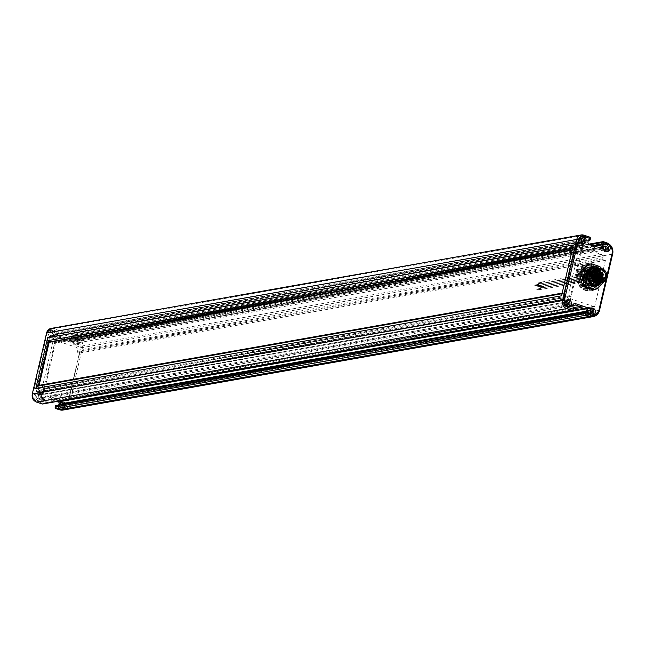 <?xml version="1.0" encoding="UTF-8"?>
<svg xmlns="http://www.w3.org/2000/svg" width="645" height="645" viewBox="0 0 645 645"><rect width="100%" height="100%" fill="white"/><g stroke="black" fill="none" stroke-linecap="round" stroke-linejoin="round"><path stroke-width="0.48" stroke-dasharray="3.23 2.42" d="M604.083 246.777A1.621 1.435 80 0 0 603.196 247.212L602.881 246.85A2.112 1.87 80 0 0 605.236 250.212M606.905 251.469A3.604 3.193 80 0 1 606.187 251.703A3.604 3.193 80 0 1 602.849 249.938A1.298 1.145 -100 0 0 602.164 249.349L600.027 248.631L598.697 248.873L600.334 249.422L602.833 248.76A1.621 1.435 80 0 0 604.647 249.954M604.55 246.326A2.112 1.87 80 0 0 602.881 246.85L600.261 244.729M602.849 249.938L604.325 249.68A2.112 1.87 -100 0 1 604.034 249.317M598.697 248.873A1.943 1.725 80 0 0 600.608 248.075M59.018 336.875L60.695 337.44A1.943 1.725 -100 0 1 59.453 335.021L59.018 336.875L584.733 244.197L586.41 244.761A1.943 1.725 80 0 1 585.168 242.343L584.733 244.197M58.042 333.368L58.397 331.844L60.106 332.111L59.759 333.594L58.042 333.368A1.298 1.145 80 0 0 56.921 334.287L56.639 335.521A1.943 1.725 80 0 0 57.881 337.94L72.296 342.761A1.298 1.145 -100 0 1 72.982 343.358A3.604 3.193 80 0 0 76.32 345.115A3.604 3.193 80 0 0 78.835 341.012A3.604 3.193 80 0 0 75.07 338.02A3.604 3.193 80 0 0 74.151 338.351A1.298 1.145 -100 0 1 73.304 338.432L72.014 338.004L72.353 336.513A1.298 0.54 108.5 0 1 73.232 335.174L603.623 241.786M77.795 344.849A3.604 3.193 -100 0 0 80.319 340.753A3.604 3.193 -100 0 0 76.545 337.762A3.604 3.193 -100 0 0 75.626 338.093A1.298 1.145 80 0 1 74.78 338.173L73.207 337.649A1.298 1.145 80 0 1 74.038 339.254L73.748 340.495A1.943 1.725 80 0 1 71.643 341.786L73.772 342.503A1.298 1.145 80 0 1 74.465 343.092A3.604 3.193 -100 0 0 77.795 344.849L76.32 345.115M72.982 341.552L74.618 342.1L76.699 341.552A2.112 1.87 -100 0 1 77.166 339.536L74.546 337.408A1.298 1.145 -100 0 1 75.376 339.02L75.086 340.262A1.943 1.725 -100 0 1 72.982 341.552L71.643 341.786M600.334 249.422L74.618 342.1M63.484 338.375L589.199 245.697L595.899 247.938L70.192 340.616L63.484 338.375L63.202 339.609L69.902 341.85L70.192 340.616M60.025 332.554L59.743 333.788A1.298 1.145 -100 0 1 61.146 332.925L60.025 332.554L585.741 239.867L585.45 241.109A1.298 1.145 80 0 1 586.853 240.246L585.741 239.867M59.759 333.594L588.329 240.416M590.264 238.65A1.298 1.145 80 0 0 589.433 237.037L59.276 330.506A1.298 1.145 -100 0 1 60.106 332.111L590.264 238.65L589.917 240.133M56.712 401.529L44.07 397.296A1.943 1.725 80 0 0 41.957 398.586L41.675 399.827A1.298 1.145 80 0 0 42.231 401.303L43.933 401.609L574.09 308.149L573.744 309.632L43.586 403.093A1.298 1.145 -100 0 1 42.691 403.996M44.199 400.561L45.319 400.94A1.298 1.145 -100 0 1 44.489 399.328L44.199 400.561L569.914 307.883L571.027 308.254A1.298 1.145 80 0 1 570.204 306.649L569.914 307.883M45.206 396.24L44.779 398.094A1.943 1.725 -100 0 1 46.883 396.796L45.206 396.24L570.922 303.553L570.486 305.408A1.943 1.725 80 0 1 572.599 304.118L570.922 303.553M593.11 245.56L71.337 337.601L71.829 336.037A1.298 1.145 -100 0 1 72.724 335.134A1.298 1.298 0 0 0 71.684 336.118L75.763 337.658A7.78 6.893 -100 0 1 80.738 347.316L67.669 403.464A7.78 6.893 -100 0 1 59.243 408.64L55.841 407.495L56.18 406.011L57.478 406.447A1.298 1.145 -100 0 1 58.163 407.043L59.646 406.777A3.604 3.193 -100 0 0 62.976 408.535A3.604 3.193 -100 0 0 65.5 404.439A3.604 3.193 -100 0 0 61.727 401.448A3.604 3.193 -100 0 0 60.807 401.779A1.298 1.145 80 0 1 59.961 401.859L57.832 401.142L59.171 400.908M585.781 308.907L586.523 308.778L584.878 308.229M573.179 305.44L49.673 397.731L56.373 399.973L56.663 398.739L49.963 396.498L49.673 397.731M574.09 308.705L56.373 399.973M60.058 404.762A1.298 1.145 -100 0 1 58.719 405.423L59.8 405.786L61.88 405.237A2.112 1.87 -100 0 1 61.815 404.447M56.18 406.011L55.607 405.753M58.727 404.995A1.298 1.145 80 0 1 57.381 405.657L58.953 406.189A1.298 1.145 80 0 1 59.646 406.777M592.086 315.155A3.604 3.193 80 0 1 591.368 315.389A3.604 3.193 80 0 1 588.03 313.631A1.298 1.145 -100 0 0 587.337 313.035L584.434 312.744L585.515 313.107L59.8 405.786M71.337 337.601L72.014 338.004M601.342 245.092L600.858 245.181M595.029 246.205L75.626 337.77M77.642 339.286A2.112 1.87 80 0 0 76.707 343.325A2.112 1.87 -100 0 0 77.642 339.286M63.573 403.447A3.604 3.193 80 0 0 60.251 401.706A3.604 3.193 80 0 0 59.332 402.037A1.298 1.145 -100 0 1 58.929 402.166M58.163 407.043A3.604 3.193 80 0 0 61.501 408.801A3.604 3.193 80 0 0 63.863 404.093M52.414 330.401A3.604 3.193 -100 0 1 54.817 334.086A3.604 3.193 -100 0 1 52.237 337.383A3.604 3.193 -100 0 1 50.81 337.279A3.604 3.193 -100 0 1 48.407 333.586A3.604 3.193 -100 0 1 50.987 330.288A3.604 3.193 -100 0 1 52.414 330.401M37.733 393.466A3.604 3.193 -100 0 1 40.135 397.151A3.604 3.193 -100 0 1 37.563 400.456A3.604 3.193 -100 0 1 36.136 400.343A3.604 3.193 -100 0 1 33.734 396.659A3.604 3.193 -100 0 1 36.305 393.361A3.604 3.193 -100 0 1 37.733 393.466M42.231 401.303L41.877 402.827L43.586 403.093L43.933 401.609M51.068 328.418A6.482 5.74 -100 0 1 53.632 328.611L59.276 330.506A1.298 0.54 108.5 0 0 58.397 331.844L52.753 329.958A5.184 4.596 -100 0 0 47.133 333.409L32.919 394.498A5.184 4.596 -100 0 0 36.241 400.94L41.877 402.827A1.298 0.54 -71.5 0 0 41.957 403.883M63.549 403.423A2.112 1.87 -100 0 0 62.823 402.972A2.112 1.87 80 0 0 61.88 407.011A2.112 1.87 -100 0 0 64.008 404.06M62.347 403.222A2.112 1.87 -100 0 1 65.572 404.899A2.112 1.87 -100 0 1 61.88 405.237L585.515 313.107M62.662 403.577A1.621 1.435 -100 0 1 64.258 403.294M64.887 403.907A1.621 1.435 -100 0 1 63.968 406.35A1.621 1.435 -100 0 1 62.299 405.125M586.523 308.778L588.377 310.898A1.621 1.435 -100 0 1 589.264 310.463M585.966 311.325L588.377 310.898M589.732 310.011A2.112 1.87 80 0 0 588.933 314.091A2.112 1.87 80 0 0 590.417 313.897M584.434 312.744A1.298 1.145 80 0 0 585.773 312.075M589.82 313.639A1.621 1.435 -100 0 1 588.014 312.446M586.918 312.172A1.298 1.145 -100 0 1 585.765 312.511M590.868 308.262A3.604 3.193 80 0 0 590.111 308.294A3.604 3.193 80 0 0 589.191 308.624L590.667 308.366M582.653 279.801A10.207 9.046 80 0 0 593.021 286.985A10.207 9.046 80 0 0 597.367 284.727A2.072 1.838 80 0 0 597.915 283.744L599.89 275.246A2.072 1.838 80 0 0 599.85 274.061A10.207 9.046 80 0 0 589.482 266.877A10.207 9.046 80 0 0 585.136 269.134A2.072 1.838 80 0 0 584.588 270.118L582.612 278.624A2.072 1.838 80 0 0 582.653 279.801L580.96 280.099A10.207 9.046 80 0 0 591.328 287.283A10.207 9.046 80 0 0 595.674 285.025A2.072 1.838 80 0 0 595.867 284.808A10.191 9.03 80 0 0 598.334 280.172A10.191 9.03 80 0 0 598.229 274.665A2.072 1.838 80 0 0 598.157 274.359A10.207 9.046 80 0 0 587.788 267.175A10.207 9.046 80 0 0 583.443 269.433A2.072 1.838 80 0 0 583.249 269.658A10.191 9.03 80 0 0 580.782 274.294A10.191 9.03 80 0 0 580.887 279.793A2.072 1.838 80 0 0 580.96 280.099M605.687 244.576A3.604 3.193 80 0 0 604.937 244.608A3.604 3.193 80 0 0 604.01 244.939L605.494 244.681M601.503 248.373A1.943 1.725 -100 0 1 600.027 248.631M566.931 299.917A3.604 3.193 -100 0 0 566.173 299.949A3.604 3.193 -100 0 0 563.593 303.247A3.604 3.193 -100 0 0 565.996 306.931A3.604 3.193 80 0 0 567.423 307.036A3.604 3.193 80 0 0 568.148 306.81M565.576 305.037A2.112 1.87 -100 0 1 565.125 302.457M565.786 301.667A2.112 1.87 80 0 0 564.996 305.746A2.112 1.87 80 0 0 566.471 305.553M565.883 305.295A1.621 1.435 -100 0 1 565.076 302.158L564.657 300.457L38.95 393.144L39.248 394.353A2.112 1.87 -100 0 1 41.07 394.966L565.076 302.868M38.95 393.144L38.571 392.684A0.645 0.572 80 0 0 38.531 392.668L564.246 299.99A0.645 0.572 -100 0 1 564.262 299.998L563.948 299.893A0.645 0.572 80 0 1 563.609 299.594A0.645 0.572 -100 0 1 563.537 299.087L564.972 292.903L563.996 292.975L562.956 297.426A2.072 1.838 80 0 0 564.246 299.99A0.645 0.572 -100 0 1 564.286 300.006L567.407 301.046A2.072 1.838 80 0 0 568.116 301.126L567.939 301.892L566.778 302.287M565.109 299.852A2.072 1.838 -100 0 1 563.786 297.281L576.098 244.35A2.072 1.838 -100 0 1 578.347 242.972L581.476 244.02A2.072 1.838 -100 0 1 582.806 246.592L570.486 299.522A2.072 1.838 -100 0 1 568.237 300.901L565.109 299.852L564.286 299.998L564.657 300.457M594.037 306.633A0.645 0.572 80 0 0 594.746 306.198L605.421 260.322L603.188 259.572L77.473 352.251L79.706 353L69.031 398.876A0.645 0.572 80 0 1 68.33 399.311L594.037 306.633L570.583 298.78L571.164 296.305L44.779 388.766L43.949 392.345A2.072 1.838 -100 0 1 42.401 393.813L42.223 394.571L567.939 301.892M37.741 392.829L40.869 393.877A2.072 1.838 80 0 0 43.118 392.491L55.43 339.568A2.072 1.838 80 0 0 54.107 336.988L50.979 335.94A2.072 1.838 80 0 0 48.73 337.327L36.418 390.249A2.072 1.838 80 0 0 37.741 392.829L41.699 393.732A2.072 1.838 -100 0 0 42.401 393.813L43.666 388.387L569.374 295.708L568.116 301.126A2.072 1.838 80 0 0 569.656 299.667L570.486 299.522M42.223 394.571L41.07 394.966A2.112 1.87 -100 0 1 39.281 398.425A2.112 1.87 -100 0 1 39.248 394.353L39.361 394.837L565.076 302.158M567.326 301.683L566.286 301.868M565.391 302.029L41.619 394.369M40.756 395.304A1.621 1.435 -100 0 1 40.03 398.005A1.621 1.435 -100 0 1 39.361 394.837M38.885 394.627A2.112 1.87 -100 0 1 37.942 398.666A2.112 1.87 80 0 1 38.885 394.627M37.789 393.095A3.604 3.193 80 0 1 39.216 393.208A3.604 3.193 -100 0 1 41.619 396.893A3.604 3.193 -100 0 1 39.039 400.19A3.604 3.193 -100 0 1 37.612 400.085A3.604 3.193 80 0 1 35.209 396.393A3.604 3.193 80 0 1 37.789 393.095L36.305 393.361M49.157 342.245L50.294 337.391L53.64 338.512L41.844 389.209L38.49 388.088A2.596 1.08 -71.5 0 0 38.369 389.403L37.821 391.765A0.645 0.572 80 0 0 38.232 392.571L38.531 392.668A2.072 1.838 -100 0 1 37.241 390.104L36.418 390.249M53.64 338.512A2.596 1.08 108.5 0 1 55.397 335.827L579.129 243.496A2.596 1.08 108.5 0 1 579.379 243.512A2.596 1.08 108.5 0 1 579.742 245.761L576.388 244.64L564.593 295.337A2.596 1.08 -71.5 0 1 564.085 296.724A2.596 1.08 108.5 0 1 562.827 298.022L39.103 390.354A2.596 1.08 -71.5 0 1 38.853 390.338A2.596 1.08 -71.5 0 1 38.369 389.403L39.256 385.581L564.972 292.903M579.742 245.761L567.939 296.458A2.596 1.08 108.5 0 1 566.181 299.143L42.449 391.475A2.596 1.08 108.5 0 1 42.199 391.459A2.596 1.08 108.5 0 1 41.844 389.209M38.49 388.088L39.135 385.315M49.334 342.302L50.794 336.005A2.596 1.08 -71.5 0 0 50.294 337.391M576.388 244.64A2.596 1.08 -71.5 0 0 576.509 243.318L575.042 249.615L572.155 250.131M564.415 292.717L562.158 293.112M38.7 385.396L39.256 385.581M561.529 295.805A3.886 3.443 -100 0 1 563.117 293.507L563.996 292.975L575.275 244.495L576.098 244.35M573.349 244.995A3.886 3.443 80 0 0 573.719 247.946L575.042 249.615M577.622 243.028L578.823 242.101A2.112 1.87 80 0 0 580.645 242.714L581.459 243.77L581.282 244.536A2.072 1.838 80 0 0 580.645 244.165L577.517 243.117A0.645 0.572 -100 0 1 577.485 243.109L576.977 243.044L577.485 243.109A2.072 1.838 80 0 0 575.275 244.495M576.517 243.326L576.977 243.044L576.509 243.318A0.645 0.572 -100 0 1 576.767 243.044A0.645 0.572 80 0 1 577.186 243.004M572.228 249.833L574.485 249.43M48.528 341.632L49.56 337.182A2.072 1.838 -100 0 1 51.052 335.722A0.645 0.572 80 0 0 50.81 336.005L53.551 335.207L55.397 335.827M50.81 336.005L51.769 335.787A0.645 0.572 80 0 0 51.793 335.795L53.414 334.449L579.129 241.762A1.621 1.435 -100 0 1 580 239.045M51.471 335.682A0.645 0.572 80 0 0 51.052 335.722A2.072 1.838 -100 0 1 51.769 335.787L52.745 335.561L51.81 335.795A0.645 0.572 80 0 0 51.81 335.795L50.979 335.94M579.129 243.496L577.283 242.875L53.551 335.207M580.468 238.602A2.112 1.87 80 0 0 578.823 242.101L579.129 241.762M53.414 334.449A1.621 1.435 -100 0 1 54.148 331.748A1.621 1.435 -100 0 1 54.809 334.916L54.93 335.392A2.112 1.87 -100 0 1 52.624 332.659A2.112 1.87 -100 0 1 56.309 333.409A2.112 1.87 -100 0 1 54.93 335.392L55.752 336.448L55.575 337.214A2.072 1.838 -100 0 1 56.26 339.423L55.43 339.568M55.752 336.448L581.459 243.77M580.024 249.954L581.137 250.325L581.975 246.737A2.072 1.838 80 0 0 581.282 244.536L580.024 249.954L54.309 342.632L55.575 337.214A2.072 1.838 -100 0 0 54.938 336.843L51.81 335.795M54.309 342.632L55.43 343.011L56.26 339.423M43.666 388.387L44.779 388.766L55.43 343.011L581.806 250.55A2.596 2.298 80 0 1 584.62 248.825L601.374 254.436A2.596 2.298 -100 0 1 603.027 257.653L602.769 258.766L77.061 351.444L77.319 350.332A2.596 2.298 -100 0 0 75.659 347.115L58.905 341.503A2.596 2.298 80 0 0 56.099 343.229M571.164 296.305L569.374 295.708M77.473 352.251A0.645 0.572 -100 0 1 77.061 351.444M68.33 399.311L44.876 391.459L45.448 388.983M569.656 299.667L581.137 250.325L581.806 250.55M603.188 259.572A0.645 0.572 -100 0 1 602.769 258.766M585.418 290.411A13.609 12.062 -100 0 1 576.332 276.487A13.609 12.062 -100 0 1 586.071 264.023A13.609 12.062 -100 0 1 591.457 264.442A13.609 12.062 -100 0 1 600.543 278.366A13.609 12.062 -100 0 1 590.796 290.831A13.609 12.062 -100 0 1 585.418 290.411M44.876 391.459L570.583 298.78M605.421 260.322L79.706 353M586.539 290.218A13.609 12.062 -100 0 1 577.452 276.294A13.609 12.062 -100 0 1 587.2 263.829A13.609 12.062 -100 0 1 592.578 264.248A13.609 12.062 -100 0 1 601.664 278.172A13.609 12.062 -100 0 1 591.925 290.629A13.609 12.062 -100 0 1 586.539 290.218M590.917 290.016A12.868 11.408 80 0 0 591.796 289.903A12.868 11.408 80 0 0 594.271 289.129L600.084 282.768A12.868 11.408 80 0 0 600.955 279.035L598.729 269.973A12.868 11.408 80 0 0 596.246 267.135L588.2 264.442A12.868 11.408 80 0 0 587.329 264.555A12.868 11.408 80 0 0 584.846 265.329L579.033 271.698A12.868 11.408 80 0 0 578.162 275.431L580.387 284.485A12.868 11.408 80 0 0 582.878 287.331L590.917 290.016L589.441 290.282A12.868 11.408 80 0 0 590.312 290.161A12.868 11.408 80 0 0 592.795 289.387L594.271 289.129M592.795 289.387L598.608 283.026L600.084 282.768M598.608 283.026A12.868 11.408 80 0 0 599.479 279.293L600.955 279.035M599.479 279.293L597.254 270.239L598.729 269.973M597.254 270.239A12.868 11.408 80 0 0 594.763 267.393L596.246 267.135M594.763 267.393L586.724 264.7L588.2 264.442M586.724 264.7A12.868 11.408 80 0 0 585.845 264.813A12.868 11.408 80 0 0 583.37 265.587L584.846 265.329M583.37 265.587L577.557 271.956L579.033 271.698M577.557 271.956A12.868 11.408 80 0 0 576.686 275.689L578.162 275.431M576.686 275.689L578.912 284.743L580.387 284.485M578.912 284.743A12.868 11.408 80 0 0 581.395 287.589L582.878 287.331M581.395 287.589L589.441 290.282M593.384 279.269A6.16 5.458 80 0 0 587.014 271.424A6.16 5.458 80 0 0 582.774 275.713A6.16 5.458 80 0 0 589.151 283.55A6.16 5.458 80 0 0 593.384 279.269M599.915 278.116A6.16 5.458 80 0 0 593.545 270.279A6.16 5.458 80 0 0 589.304 274.56A6.16 5.458 80 0 0 595.682 282.405A6.16 5.458 80 0 0 599.915 278.116M599.1 277.834A5.184 4.596 80 0 0 593.731 271.231A5.184 4.596 80 0 0 590.167 274.843A5.184 4.596 80 0 0 595.529 281.438A5.184 4.596 80 0 0 599.1 277.834M593.537 271.263A5.184 4.596 -100 0 0 589.973 274.875A5.184 4.596 80 0 0 595.335 281.478A5.184 4.596 80 0 0 598.907 277.866A5.184 4.596 -100 0 0 593.537 271.263L593.731 271.231M593.086 282.179A6.095 5.402 80 0 0 595.496 282.373A6.095 5.402 80 0 0 599.858 276.794A6.095 5.402 80 0 0 595.795 270.561A6.095 5.402 80 0 0 593.384 270.368A6.095 5.402 80 0 0 589.022 275.947A6.095 5.402 80 0 0 593.086 282.179M591.844 270.642A6.095 5.402 -100 0 0 587.482 276.221A6.095 5.402 -100 0 0 591.546 282.454A6.095 5.402 80 0 0 593.956 282.639A6.095 5.402 80 0 0 598.318 277.06A6.095 5.402 80 0 0 594.255 270.827A6.095 5.402 -100 0 0 591.844 270.642L593.384 270.368M591.247 282.026A5.571 4.934 -100 0 1 587.692 275.109A5.571 4.934 -100 0 1 593.722 271.4A5.571 4.934 80 0 1 597.286 278.317A5.571 4.934 80 0 1 591.247 282.026M591.554 271.416A5.378 4.765 -100 0 0 587.7 276.342A5.378 4.765 -100 0 0 591.296 281.849A5.378 4.765 80 0 0 593.424 282.01A5.378 4.765 80 0 0 597.27 277.084A5.378 4.765 80 0 0 593.682 271.585A5.378 4.765 -100 0 0 591.554 271.416L593.15 271.134A5.378 4.765 -100 0 1 595.279 271.303A5.378 4.765 80 0 1 598.866 276.802A5.378 4.765 80 0 1 595.021 281.728A5.378 4.765 80 0 1 592.892 281.567A5.378 4.765 -100 0 1 589.296 276.06A5.378 4.765 -100 0 1 593.15 271.134M594.198 279.801A0.976 0.863 -100 0 1 592.529 279.245A0.976 0.863 -100 0 1 594.198 279.801M594.924 276.713A0.976 0.863 -100 0 1 593.247 276.149A0.976 0.863 -100 0 1 594.924 276.713M592.126 275.778A0.976 0.863 -100 0 1 590.457 275.213A0.976 0.863 -100 0 1 592.126 275.778M595.641 273.625A0.976 0.863 -100 0 1 593.964 273.061A0.976 0.863 -100 0 1 595.641 273.625M597.713 277.648A0.976 0.863 -100 0 1 596.036 277.084A0.976 0.863 -100 0 1 597.713 277.648M592.602 280.083A0.976 0.863 -100 0 1 590.933 279.527A0.976 0.863 -100 0 1 592.602 280.083M591.626 280.422A0.645 0.572 80 0 0 592.344 279.849A0.645 0.572 80 0 0 591.659 279.164A0.645 0.572 80 0 0 591.626 280.422M540.196 288.307A0.645 0.572 -100 0 1 539.913 289.541A0.645 0.572 -100 0 1 539.938 288.283A0.645 0.572 -100 0 1 540.196 288.307M539.704 288.807L540.405 289.041L539.704 288.807M536.745 289.323L537.446 289.557L536.745 289.323M593.327 276.995A0.976 0.863 -100 0 1 591.65 276.431A0.976 0.863 -100 0 1 593.327 276.995M592.344 277.334A0.645 0.572 80 0 0 592.634 276.092A0.645 0.572 80 0 0 591.908 276.673A0.645 0.572 80 0 0 592.344 277.334M540.913 285.211A0.645 0.572 -100 0 1 540.889 286.469A0.645 0.572 -100 0 1 540.196 285.783A0.645 0.572 -100 0 1 540.913 285.211M540.421 285.711L541.123 285.945L540.421 285.711M537.47 286.235L538.164 286.469L537.47 286.235M590.53 276.06A0.976 0.863 -100 0 1 588.861 275.496A0.976 0.863 -100 0 1 590.53 276.06M589.554 276.399A0.645 0.572 80 0 0 590.272 275.826A0.645 0.572 80 0 0 589.578 275.141A0.645 0.572 80 0 0 589.554 276.399M538.124 284.276A0.645 0.572 -100 0 1 538.091 285.533A0.645 0.572 -100 0 1 537.865 284.26A0.645 0.572 -100 0 1 538.124 284.276M537.632 284.776L538.333 285.009L537.632 284.776M534.673 285.3L535.374 285.533L534.673 285.3M594.045 273.899A0.976 0.863 -100 0 1 592.368 273.343A0.976 0.863 -100 0 1 594.045 273.899M593.763 273.811A0.645 0.572 -100 0 1 593.061 274.246A0.645 0.572 -100 0 1 592.65 273.44A0.645 0.572 80 0 1 593.094 272.98A0.645 0.572 80 0 1 593.763 273.811L595.48 273.512A0.645 0.572 -100 0 0 594.811 272.69A0.645 0.572 -100 0 1 595.48 273.512M541.639 282.131A0.645 0.572 -100 0 1 541.349 283.365A0.645 0.572 -100 0 1 541.381 282.107A0.645 0.572 -100 0 1 541.639 282.131M594.359 273.133A0.645 0.572 -100 0 1 594.811 272.69A0.645 0.572 -100 0 0 594.359 273.133L592.65 273.44M541.139 282.631L541.84 282.865L541.139 282.631M538.188 283.147L538.881 283.381L538.188 283.147M596.117 277.931A0.976 0.863 -100 0 1 594.44 277.366A0.976 0.863 -100 0 1 596.117 277.931M595.133 278.269A0.645 0.572 80 0 0 595.859 277.697A0.645 0.572 80 0 0 595.166 277.011A0.645 0.572 80 0 0 595.133 278.269M543.711 286.146A0.645 0.572 -100 0 1 543.421 287.38A0.645 0.572 -100 0 1 543.453 286.13A0.645 0.572 -100 0 1 543.711 286.146M543.219 286.646L543.912 286.88L543.219 286.646M540.26 287.17L540.962 287.404L540.26 287.17M38.281 385.654L37.241 390.104M53.559 331.562A2.112 1.87 80 0 0 52.616 335.594A2.112 1.87 -100 0 0 53.559 331.562M52.463 330.03A3.604 3.193 80 0 1 53.89 330.143A3.604 3.193 -100 0 1 56.292 333.828A3.604 3.193 -100 0 1 53.712 337.125A3.604 3.193 -100 0 1 52.293 337.012A3.604 3.193 80 0 1 49.883 333.328A3.604 3.193 80 0 1 52.463 330.03L50.987 330.288M54.809 334.916L580.524 242.23A1.621 1.435 -100 0 1 580.524 242.23L580.645 242.714A2.112 1.87 80 0 0 581.153 242.488M580.25 241.972A2.112 1.87 -100 0 1 579.799 239.392M581.605 236.844A3.604 3.193 -100 0 0 580.847 236.876A3.604 3.193 -100 0 0 578.275 240.174A3.604 3.193 -100 0 0 580.677 243.858A3.604 3.193 80 0 0 582.096 243.971A3.604 3.193 80 0 0 582.822 243.745M580.855 243.568L55.139 336.247M579.371 273.819A11.82 10.473 80 0 0 591.61 288.871A11.82 10.473 80 0 0 599.745 280.639A11.82 10.473 80 0 0 587.506 265.587A11.82 10.473 80 0 0 579.371 273.819M578.638 273.948A11.82 10.473 80 0 0 590.876 289A11.82 10.473 80 0 0 599.003 280.769A11.82 10.473 80 0 0 586.765 265.716A11.82 10.473 80 0 0 578.638 273.948M580.04 274.423A10.191 9.03 -100 0 1 587.055 267.328A10.191 9.03 -100 0 1 597.601 280.301A10.191 9.03 -100 0 1 590.586 287.396A10.191 9.03 -100 0 1 580.04 274.423M598.229 274.665A10.191 9.03 80 0 0 587.788 267.199A10.191 9.03 80 0 0 583.249 269.658A2.072 1.838 80 0 0 582.895 270.416L580.919 278.922A2.072 1.838 80 0 0 580.887 279.793A10.191 9.03 80 0 0 591.328 287.259A10.191 9.03 80 0 0 595.867 284.808A2.072 1.838 80 0 0 596.222 284.042L598.197 275.544A2.072 1.838 80 0 0 598.229 274.665M596.149 283.937A9.804 8.691 -100 0 1 591.263 286.888A9.804 8.691 -100 0 1 581.024 278.874L582.967 270.521A9.804 8.691 -100 0 1 587.861 267.57A9.804 8.691 -100 0 1 598.092 275.584L596.149 283.937L598.568 275.504L598.092 275.584M581.024 278.874L591.529 286.84L596.504 283.873M582.903 278.132L583.894 281.68L582.903 278.132L583.362 276.157A8.966 7.95 80 0 1 583.604 274.327L584.443 274.181L582.661 273.803L583.604 274.327A8.966 7.95 80 0 1 584.185 272.617L587.78 268.755L584.418 271.626L584.58 270.239C586.934 267.49 589.804 266.619 593.198 267.619L599.407 275.359L597.343 283.727L599.407 275.359M598.568 275.504L588.538 267.449L583.741 270.392L581.919 278.713L588.425 286.404C591.908 287.388 594.884 286.493 597.343 283.727M583.636 277.947L584.991 272.472L583.636 277.947C587.119 286.775 592.263 288.444 599.068 282.953L599.56 281.817C596.27 286.324 592.295 287.033 587.635 283.961L588.385 283.155C583.37 275.738 584.668 270.868 592.295 268.554C599.923 271.601 601.237 276.632 596.238 283.655C588.692 286.243 584.813 283.139 584.596 274.335C588.869 266.933 593.392 266.966 598.181 274.439C598.471 283.534 594.69 286.565 586.837 283.55C581.693 276.229 582.911 271.335 590.481 268.844C598.157 271.722 599.56 276.721 594.69 283.856C587.2 286.614 583.265 283.59 582.895 274.786L582.274 274.649L581.089 278.866M587.635 283.961L584.104 276.81L584.225 276.004M584.991 272.472L584.104 276.81M585.225 271.65C592.029 265.288 596.964 266.998 600.011 276.769L598.729 281.962L600.011 276.769M598.729 281.962C591.699 288.355 586.547 286.686 583.265 276.963L583.604 274.327M584.273 272.601L583.265 276.963M593.569 289.589A12.868 11.408 80 0 0 596.044 288.815L601.858 282.454A12.868 11.408 80 0 0 602.728 278.721L600.503 269.666A12.868 11.408 80 0 0 598.02 266.82L589.973 264.127A12.868 11.408 80 0 0 589.103 264.24M584.185 272.617L584.418 271.626M583.894 281.68C587.587 286.549 591.65 287.428 596.093 284.308A8.966 7.95 80 0 0 598.633 273.633A8.966 7.95 80 0 0 589.78 268.086A8.966 7.95 80 0 0 587.78 268.755M596.044 288.815L597.746 288.517M603.639 281.946A12.868 11.408 80 0 0 604.131 280.333A12.868 11.408 80 0 0 604.429 278.422L602.204 269.36A12.868 11.408 80 0 0 601.076 267.86M586.12 277.713A9.619 8.522 80 0 0 594.238 285.912A9.619 8.522 80 0 0 602.817 279.124A9.619 8.522 -100 0 0 598.254 267.901M601.858 282.454L603.567 282.155M602.728 278.721L604.429 278.422M587.853 269.828L590.739 267.361M591.505 267.82L591.392 267.627C597.214 266.893 600.648 269.836 601.68 276.471L601.729 275.407C598.455 266.546 593.521 264.845 586.918 270.295L586.773 272.158L591.892 267.756L587.168 272.085L586.555 275.592M586.66 272.182L585.886 275.713L596.093 285.187A8.966 7.95 -100 0 1 591.481 284.469L586.168 277.277M585.886 275.713L585.305 277.656C588.788 286.477 593.932 288.154 600.737 282.663L601.374 280.712L595.77 285.243M601.374 280.712L602.365 277.14L598.834 269.029A8.966 7.95 -100 0 1 602.374 278.374A8.966 7.95 -100 0 1 596.093 285.187M586.394 275.625C586.474 279.648 588.167 282.599 591.481 284.469M597.415 268.046L598.834 269.029M601.35 282.945L603.107 275.971L597.044 268.11M599.705 281.002L600.898 275.56C597.625 266.691 592.682 264.99 586.079 270.44L584.475 277.802L588.038 284.171L588.385 283.155C601.833 292.862 604.075 263.071 589.909 269.118C576.703 277.35 599.544 294.305 601.076 276.979C600.479 259.508 577.509 273.407 590.796 283.405C605.107 291.355 604.212 261.354 590.852 269.271M588.038 284.171C592.441 287.194 596.391 286.743 599.898 282.808L601.422 277.302M601.729 275.407L599.898 282.808M585.305 277.656L586.918 270.295M602.253 277.156L600.737 282.663M602.567 275.262C601.043 268.997 597.488 266.288 591.9 267.127L591.892 267.756M601.487 280.688L602.365 277.14M586.773 272.158L586.007 275.689M600.535 280.857L601.68 276.471M600.39 281.672C593.368 288.065 588.216 286.396 584.934 276.665L585.055 275.858M585.821 272.327L584.934 276.665M586.063 271.497C592.868 265.143 597.794 266.853 600.842 276.616L600.584 277.447M599.56 281.817L600.842 276.616M582.661 273.803C582.508 283.647 586.837 287.936 595.633 286.67C602.93 281.268 603.43 275.02 597.117 267.917C588.804 264.498 584.201 267.667 583.298 277.414C586.305 286.864 591.659 289.25 599.366 284.582C604.381 276.592 602.865 270.497 594.819 266.304C586.103 266.409 582.887 271.287 585.16 280.938C590.933 288.75 596.625 288.928 602.253 281.462C604.349 271.916 601.035 266.772 592.312 266.03M591.9 267.127L591.433 266.304M596.093 284.308L598.874 281.156M599.753 277.6L590.135 268.022L584.668 272.529M591.4 266.264L591.392 267.627M582.757 278.567L584.58 270.239M599.423 277.656L598.544 281.212M600.898 275.56L599.068 282.953M584.475 277.802L586.079 270.44M582.895 274.786L581.919 278.713M582.967 270.521L583.741 270.392M603.107 275.971L601.551 282.655M596.311 283.84A7.675 6.805 80 0 0 601.503 278.503A7.675 6.805 80 0 0 593.795 268.691M594.335 268.602L601.793 278.455L596.698 283.76M588.812 274.198L589.53 274.351L588.853 273.972M597.883 283.55L602.978 278.245L595.512 268.393M596.109 268.288L603.567 278.14L598.471 283.445M589.53 274.351L593.077 273.698C590.675 285.203 608.961 283.679 604.252 272.738C599.012 261.749 587.24 277.447 597.818 281.672C608.549 285.316 606.542 264.305 596.964 269.602C587.659 275.447 602.656 288.96 605.849 277.277L606.09 274.536L602.672 268.997M597.294 283.655L602.39 278.35L594.924 268.497M599.657 283.244L604.752 277.931L597.286 268.078M599.068 283.349L604.163 278.035L596.698 268.183M597.883 267.973L605.341 277.826L600.245 283.139M606.719 274.714L606.76 275.181M600.842 283.034L605.937 277.721L598.471 267.869M601.664 281.897A6.708 5.942 80 0 0 604.849 279.761L605.849 277.277M602.962 281.575L604.849 279.761A6.708 5.942 80 0 0 606.09 274.536A6.708 5.942 80 0 0 601.696 268.957A6.708 5.942 80 0 0 599.334 268.707M599.012 270.892L594.11 271.755L593.779 271.126L598.689 270.255A5.378 4.765 80 0 0 597.496 270.989L592.586 271.859A5.378 4.765 -100 0 0 590.917 277.084A5.378 4.765 -100 0 0 594.4 281.301A5.378 4.765 80 0 0 596.528 281.462A5.378 4.765 80 0 0 598.971 280.115M600.285 277.423A5.378 4.765 80 0 0 600.374 276.092M600.358 275.931A5.378 4.765 80 0 0 600.156 274.762M599.455 273.182A5.378 4.765 80 0 0 596.786 271.037A5.378 4.765 -100 0 0 594.658 270.868L599.858 269.949M593.779 271.126A5.378 4.765 -100 0 1 594.658 270.868M592.586 271.859L592.916 272.488A0.774 0.685 -100 0 0 594.11 271.755M596.657 273.609A0.645 0.572 80 0 0 596.198 272.44A0.645 0.572 80 0 0 596.165 273.69M598.729 277.632A0.645 0.572 80 0 0 598.528 276.479M595.013 278.64A0.645 0.572 80 0 0 594.73 279.874A0.645 0.572 80 0 0 595.448 279.301A0.645 0.572 80 0 0 595.013 278.64M592.94 274.617A0.645 0.572 80 0 0 592.223 275.189A0.645 0.572 80 0 0 593.376 275.278A0.645 0.572 80 0 0 592.94 274.617M595.738 275.552A0.645 0.572 80 0 0 595.013 276.125A0.645 0.572 80 0 0 596.165 276.213A0.645 0.572 80 0 0 595.738 275.552M589.973 264.127L591.683 263.829M598.02 266.82L599.721 266.522M600.503 269.666L602.204 269.36M55.873 408.495A1.298 0.54 -71.5 0 1 55.841 407.495L55.277 407.245M78.037 343.092A2.112 1.87 -100 0 1 76.699 341.552L77.118 341.439A1.621 1.435 80 0 0 79.924 340.818A1.621 1.435 80 0 0 77.481 339.891L77.166 339.536A2.112 1.87 -100 0 1 80.391 341.213A2.112 1.87 -100 0 1 78.037 343.092M77.481 339.891L599.81 247.809M600.785 247.64L603.196 247.212M77.118 341.439L602.833 248.76M582.088 307.294L582.379 306.061L575.679 303.811L575.388 305.053M575.679 303.811L49.963 396.498M582.379 306.061L579.766 306.52M573.55 307.617L56.663 398.739M589.199 245.697L588.909 246.93L595.617 249.172L595.899 247.938M595.617 249.172L69.902 341.85M588.909 246.93L63.202 339.609M57.881 337.94L60.695 337.44M72.296 342.761L73.772 342.503M602.164 249.349L603.639 249.091M589.224 244.261L586.41 244.761M56.921 334.287L59.743 333.788M56.639 335.521L59.453 335.021M587.982 241.843L585.168 242.343M588.264 240.609L585.45 241.109M58.348 333.417L61.146 332.925M588.692 239.924L586.853 240.246M52.753 329.958A1.298 0.54 108.5 0 1 53.632 328.611L584.023 235.223M42.522 401.432L45.319 400.94M573.824 307.762L571.027 308.254M41.957 398.586L44.779 398.094M41.675 399.827L44.489 399.328M573.018 306.149L570.204 306.649M573.3 304.916L570.486 305.408M59.961 401.859L58.872 402.053M44.07 397.296L46.883 396.796M573.937 303.876L572.599 304.118M57.478 406.447L58.953 406.189M57.381 405.657L58.719 405.423M587.337 313.035L588.821 312.777M612.605 254.122A9.07 8.038 80 0 0 606.8 242.851L76.642 336.319A9.07 8.038 -100 0 1 82.447 347.591L612.605 254.122L599.544 310.269L69.378 403.73A9.07 8.038 -100 0 1 63.137 410.051M80.738 347.316L82.447 347.591L69.378 403.73L67.669 403.464M588.925 244.133L72.724 335.134A1.298 1.145 -100 0 1 73.232 335.174L76.642 336.319A1.298 0.54 108.5 0 0 75.763 337.658M590.32 244.632L71.829 336.037L71.482 337.52M73.207 337.649L74.546 337.408M74.78 338.173L73.304 338.432M73.748 340.495L75.086 340.262M74.038 339.254L75.376 339.02M72.982 343.358L74.465 343.092M36.241 400.94A1.298 0.54 -71.5 0 0 36.305 401.988M32.919 394.498L32.25 394.095M47.133 333.409L46.561 333.142M60.807 401.779L59.332 402.037M606.373 278.156L606.671 276.882M588.03 313.631L589.506 313.365M38.232 392.571L563.948 299.893M562.956 297.426L563.786 297.281M37.821 391.765L563.537 299.087M562.827 298.022L566.181 299.143M42.449 391.475L39.103 390.354M564.593 295.337L567.939 296.458M563.117 293.507L562.021 293.701M577.517 243.117L578.347 242.972M54.938 336.843L54.107 336.988M43.949 392.345L43.118 392.491M58.905 341.503L584.62 248.825M601.374 254.436L75.659 347.115M581.975 246.737L582.806 246.592M580.645 244.165L581.476 244.02M567.407 301.046L568.237 300.901M69.031 398.876L594.746 306.198M603.027 257.653L77.319 350.332M41.699 393.732L40.869 393.877M49.56 337.182L48.73 337.327M572.623 248.14L573.719 247.946M597.367 284.727L595.674 285.025M597.915 283.744L596.222 284.042M599.89 275.246L598.197 275.544M599.85 274.061L598.157 274.359M585.136 269.134L583.443 269.433M584.588 270.118L582.895 270.416M582.612 278.624L580.919 278.922M590.586 273.867L591.304 274.02L590.635 273.649M592.36 273.544L593.077 273.698L592.408 273.319M597.036 271.763L592.916 272.488M59.243 408.64A1.298 0.54 -71.5 0 0 59.324 409.696M75.626 338.093L74.151 338.351M604.591 250.47L605.929 250.236M603.857 246.309L605.195 246.067M72.409 341.85L73.748 341.608M57.816 333.384L60.63 332.885M43.296 397.231L46.109 396.74M60.477 401.9L58.993 402.158M57.897 405.697L59.235 405.463M61.727 401.448L60.251 401.706M62.976 408.535L61.501 408.801M63.323 402.673L61.984 402.907M64.057 406.842L62.718 407.076M589.119 310.479L63.412 403.157M589.683 313.672L63.968 406.35M589.772 314.155L591.102 313.922M589.038 309.995L590.369 309.753M586.281 312.551L584.942 312.785M591.368 315.389L592.844 315.123M590.111 308.294L591.594 308.028M574.639 303.561L571.825 304.053M589.159 239.706L586.345 240.206M600.801 248.696L599.463 248.93M606.187 251.703L607.663 251.437M604.937 244.608L606.413 244.342M567.423 307.036L568.906 306.778M566.173 299.949L567.648 299.683M565.093 301.642L566.431 301.409M565.826 305.811L567.165 305.577M565.746 305.327L40.03 398.005M40.119 398.489L38.781 398.731M39.385 394.329L38.047 394.563M39.039 400.19L37.563 400.456M576.703 243.052L577.525 242.907M579.379 243.512L577.501 242.883M42.199 391.459L38.853 390.338M57.881 341.423L583.596 248.744M568.229 301.11L569.059 300.965M68.588 399.328L594.295 306.649M587.2 263.829L586.071 264.023M591.925 290.629L590.796 290.831M590.312 290.161L591.796 289.903M585.845 264.813L587.329 264.555M587.014 271.424L593.545 270.279M589.151 283.55L595.682 282.405M593.956 282.639L595.496 282.373M593.424 282.01L595.021 281.728M593.529 280.478L591.933 280.76M593.198 278.567L591.602 278.85M591.876 280.446L540.163 289.557M591.659 279.164L539.938 288.283M539.986 288.525L537.027 289.049M540.123 289.323L537.164 289.839M594.255 277.39L592.658 277.673M593.916 275.471L592.32 275.754M592.602 277.35L540.889 286.469M592.376 276.076L540.663 285.195M540.703 285.429L537.745 285.953M540.841 286.227L537.89 286.751M591.457 276.455L589.861 276.737M591.126 274.544L589.53 274.818M589.804 276.415L538.091 285.533M589.578 275.141L537.865 284.26M537.914 284.493L534.955 285.017M538.051 285.292L535.092 285.816M594.972 274.294L593.376 274.577M594.634 272.383L593.037 272.666M593.319 274.27L541.606 283.381M541.381 282.107L593.094 272.98M541.421 282.349L538.462 282.865M541.558 283.147L538.607 283.663M597.044 278.326L595.448 278.608M596.706 276.407L595.109 276.689M595.391 278.285L543.679 287.404M595.166 277.011L543.453 286.13M543.493 286.364L540.534 286.888M543.638 287.162L540.679 287.686M42.522 393.789L41.691 393.942M50.987 335.731L50.157 335.884M54.059 331.256L52.721 331.498M54.793 335.424L53.454 335.658M53.712 337.125L52.237 337.383M579.855 239.061L54.148 331.748M580.508 242.746L581.838 242.512M579.774 238.577L581.105 238.344M582.096 243.971L583.58 243.713M580.847 236.876L582.33 236.618M590.586 287.396L593.021 286.985M590.876 289L591.61 288.871M586.765 265.716L587.506 265.587M587.055 267.328L589.482 266.877M587.861 267.57L588.546 267.449M596.528 281.462L601.729 280.543M596.665 272.359L593.642 272.891M596.198 272.44L598.608 272.013M594.763 278.624L596.931 278.237M594.988 279.898L597.899 279.382M592.691 274.593L596.101 273.996M592.908 275.867L596.02 275.326M595.48 275.528L596.02 275.431M595.706 276.802L596.246 276.705M75.296 338.214L73.82 338.472M76.545 337.762L75.07 338.02M78.142 338.988L76.803 339.222M78.875 343.156L77.537 343.39M78.795 342.664L604.502 249.986M78.23 339.472L603.938 246.793"/><path stroke-width="0.97" d="M605.236 250.212A2.112 1.87 80 0 0 604.55 246.326M604.647 249.954A1.621 1.435 80 0 0 604.083 246.777M606.671 276.882L612.081 253.646A7.78 6.893 80 0 0 607.106 243.979L603.696 242.843L603.349 244.326L604.647 244.761A1.298 1.145 80 0 0 605.494 244.681A3.604 3.193 -100 0 1 606.413 244.342A3.604 3.193 -100 0 1 610.178 247.341A3.604 3.193 -100 0 1 607.663 251.437A3.604 3.193 -100 0 1 604.325 249.68A2.112 1.87 -100 0 0 605.091 250.171A2.112 1.87 80 0 0 606.026 246.132A2.112 1.87 -100 0 0 604.034 249.317M600.608 248.075A1.943 1.725 80 0 0 600.801 247.575L601.092 246.342A1.298 1.145 80 0 0 600.261 244.729L603.172 245.019A1.298 1.145 -100 0 0 604.01 244.939M604.325 249.68A1.298 1.145 80 0 0 603.639 249.091L589.224 244.261A1.943 1.725 -100 0 1 587.982 241.843L588.264 240.609A1.298 1.145 -100 0 1 589.385 239.69L588.692 239.924M588.329 240.416L589.917 240.133L589.651 239.747M572.155 250.131L49.334 342.302L48.012 340.633A3.886 3.443 80 0 1 47.641 337.682L35.814 388.483A3.886 3.443 -100 0 1 37.41 386.194L38.7 385.396L562.158 293.112M35.814 388.483L561.529 295.805L573.349 244.995L47.641 337.682M41.957 403.883A1.298 0.54 -71.5 0 0 42.054 403.947A1.298 0.54 -71.5 0 0 42.183 403.955L572.341 310.495A1.298 1.145 80 0 0 572.857 310.535L572.857 310.535A1.298 1.145 80 0 0 573.744 309.632L574.09 308.149M579.766 306.52L573.55 307.617L574.235 308.068M55.607 405.753L585.821 312.067L588.821 312.777A1.298 1.145 80 0 1 589.506 313.365A3.604 3.193 -100 0 0 592.844 315.123A3.604 3.193 -100 0 0 595.359 311.027A3.604 3.193 -100 0 0 591.594 308.028A3.604 3.193 -100 0 0 590.667 308.366A1.298 1.145 80 0 1 589.828 308.447L575.413 303.618A1.943 1.725 -100 0 0 573.3 304.916L573.018 306.149A1.298 1.145 -100 0 0 573.574 307.625L573.22 309.149L573.889 309.552A1.298 1.298 0 0 1 572.857 310.535L42.691 403.996A1.298 1.145 -100 0 1 42.183 403.955L36.539 402.069A6.482 5.74 -100 0 1 32.395 394.014L562.553 300.554A6.482 5.74 80 0 0 566.697 308.608L36.539 402.069A1.298 0.54 -71.5 0 1 36.418 402.061C33.089 400.553 31.702 397.901 32.25 394.095L46.609 332.925A6.482 5.74 -100 0 1 51.068 328.418L581.234 234.949A6.482 5.74 80 0 0 576.767 239.464L46.464 333.005L51.068 328.418M585.781 308.907L60.807 401.456L59.525 401.029M58.929 402.166A1.298 1.145 -100 0 1 58.485 402.117L56.712 401.529M586.918 312.172A1.298 1.145 -100 0 0 587.176 311.648L587.458 310.406A1.943 1.725 -100 0 0 586.216 307.996L588.345 308.705A1.298 1.145 -100 0 0 589.191 308.624M574.09 308.705L582.088 307.294L575.388 305.053L573.179 305.44M59.461 401.045A1.943 1.725 -100 0 1 60.412 403.327L60.122 404.56A1.298 1.145 -100 0 1 60.058 404.762M60.807 401.456L62.662 403.577L585.966 311.325M61.815 404.447A2.112 1.87 -100 0 1 62.347 403.222M585.821 312.067L585.475 313.559A1.298 1.145 80 0 0 586.305 315.163L56.139 408.632A1.298 1.145 -100 0 1 55.309 407.019L585.475 313.559L590.586 314.962A7.78 6.893 80 0 0 599.012 309.785L606.373 278.156M607.106 243.979A1.298 0.54 -71.5 0 0 606.921 242.859L603.518 241.722A1.298 0.54 108.5 0 0 603.398 241.714A1.298 1.145 80 0 0 601.987 242.576L590.32 244.632M593.11 245.56L601.648 244.06L603.349 244.326M600.858 245.181L595.029 246.205M63.863 404.093A3.604 3.193 80 0 0 63.573 403.447M58.123 401.279A1.943 1.725 80 0 1 59.074 403.56L58.784 404.794L60.122 404.56M63.549 403.423A2.112 1.87 -100 0 1 64.008 404.06M64.258 403.294A1.621 1.435 -100 0 1 64.887 403.907M585.773 312.075A1.298 1.145 80 0 0 585.837 311.882L586.128 310.64A1.943 1.725 80 0 0 584.878 308.229L586.216 307.996M589.264 310.463A1.621 1.435 -100 0 1 589.82 313.639M590.417 313.897A2.112 1.87 80 0 0 589.732 310.011M589.514 313.381A2.112 1.87 -100 0 0 590.272 313.857A2.112 1.87 80 0 0 591.207 309.818A2.112 1.87 -100 0 0 589.216 313.002M592.086 315.155A3.604 3.193 80 0 0 593.884 311.285A3.604 3.193 80 0 0 590.868 308.262M567.479 306.665A3.604 3.193 80 0 0 568.906 306.778A3.604 3.193 80 0 0 571.478 303.481A3.604 3.193 80 0 0 569.075 299.796A3.604 3.193 80 0 0 567.648 299.683A3.604 3.193 80 0 0 565.076 302.981A3.604 3.193 80 0 0 567.479 306.665M582.153 243.6A3.604 3.193 80 0 0 583.58 243.713A3.604 3.193 80 0 0 586.16 240.416A3.604 3.193 80 0 0 583.749 236.731A3.604 3.193 80 0 0 582.33 236.618A3.604 3.193 80 0 0 579.75 239.916A3.604 3.193 80 0 0 582.153 243.6M588.925 244.133L602.881 241.673A1.298 1.298 0 0 1 603.518 241.722A1.298 0.54 108.5 0 1 603.696 242.843L601.987 242.576L601.648 244.06M590.264 238.65L584.096 236.28A5.184 4.596 80 0 0 578.476 239.73L564.262 300.82A5.184 4.596 80 0 0 567.576 307.262L573.22 309.149A1.298 0.54 -71.5 0 1 572.341 310.495L566.697 308.608A1.298 0.54 108.5 0 0 567.576 307.262M601.503 248.373A1.943 1.725 -100 0 0 602.14 247.341L602.422 246.108L601.092 246.342M601.591 244.495A1.298 1.145 -100 0 1 602.422 246.108M606.905 251.469A3.604 3.193 80 0 0 608.703 247.599A3.604 3.193 80 0 0 605.687 244.576M568.148 306.81A3.604 3.193 80 0 0 569.995 303.311A3.604 3.193 80 0 0 567.6 300.054A3.604 3.193 -100 0 0 566.931 299.917M565.125 302.457A2.112 1.87 -100 0 1 567.269 301.473A2.112 1.87 80 0 1 566.326 305.512A2.112 1.87 -100 0 1 565.576 305.037M566.471 305.553A2.112 1.87 80 0 0 565.786 301.667M566.778 302.287L566.471 302.626A1.621 1.435 -100 0 1 565.883 305.295M566.286 301.868L565.391 302.029M565.076 302.868L566.471 302.626M39.135 385.315L49.157 342.245M48.528 341.632L38.281 385.654M48.77 342.116L572.228 249.833M580 239.045A1.621 1.435 -100 0 1 580.556 242.222M581.153 242.488A2.112 1.87 80 0 0 580.468 238.602M580.25 241.972A2.112 1.87 -100 0 0 581.008 242.439A2.112 1.87 80 0 0 581.943 238.408A2.112 1.87 -100 0 0 579.799 239.392M582.822 243.745A3.604 3.193 80 0 0 584.668 240.246A3.604 3.193 80 0 0 582.274 236.989A3.604 3.193 -100 0 0 581.605 236.844M601.076 267.86A12.868 11.408 80 0 0 599.721 266.522L591.683 263.829A12.868 11.408 80 0 0 590.804 263.942L589.103 264.24A12.868 11.408 80 0 0 586.619 265.014L580.806 271.384A12.868 11.408 80 0 0 579.936 275.117L582.161 284.171A12.868 11.408 80 0 0 584.652 287.017L592.691 289.71A12.868 11.408 80 0 0 593.569 289.589L595.271 289.291A12.868 11.408 80 0 0 597.746 288.517L603.567 282.155A12.868 11.408 80 0 0 603.639 281.946M592.691 289.71L594.392 289.403A12.868 11.408 80 0 0 595.271 289.291M598.254 267.901A9.619 8.522 -100 0 0 588.909 268.876L587.845 270.07A9.619 8.522 -100 0 0 586.249 273.577A9.619 8.522 80 0 0 586.12 277.713M590.804 263.942A12.868 11.408 80 0 0 588.329 264.716L582.508 271.077A12.868 11.408 80 0 0 581.943 272.908A12.868 11.408 80 0 0 581.645 274.818L583.87 283.873A12.868 11.408 80 0 0 586.353 286.719L594.392 289.403M591.4 266.264L592.312 266.03L591.4 266.264M587.909 269.65L586.555 275.592A8.966 7.95 -100 0 1 587.385 272.053L587.845 270.07M588.909 268.876L597.415 268.046M586.095 277.979L592.594 285.662L599.689 284.663L601.551 282.655M597.044 268.11L590.852 269.271C582.048 273.714 590.417 290.814 599.689 284.663M593.795 268.691A7.675 6.805 80 0 0 593.545 268.731A7.675 6.805 80 0 0 588.264 274.077A7.675 6.805 80 0 0 596.214 283.856A7.675 6.805 80 0 0 596.311 283.84M596.698 283.76L588.264 274.077L594.335 268.602M588.264 274.077L588.812 274.198M595.512 268.393L590.038 273.754L590.586 273.867M598.471 283.445L590.038 273.762M599.068 283.349L590.626 273.657L596.109 268.288M588.853 273.972L597.294 283.655M594.924 268.497L589.449 273.867L597.883 283.55M597.286 268.078L591.82 273.424L592.36 273.544M596.698 268.183L591.223 273.553L599.657 283.244M600.245 283.139L591.812 273.448M600.842 283.034L592.408 273.343L597.883 267.973M602.672 268.997L593.594 273.101L600.503 267.764L606.719 274.714M606.76 275.181L606.526 277.624C604.639 287.227 590.489 282.542 592.997 273.246L598.471 267.869M602.962 281.575L593.594 273.101M599.334 268.707A6.708 5.942 80 0 0 599.036 268.747A6.708 5.942 80 0 0 594.238 274.891A6.708 5.942 80 0 0 598.713 281.752A6.708 5.942 80 0 0 601.366 281.962A6.708 5.942 80 0 0 601.664 281.897M599.31 281.647A6.708 5.942 80 0 0 601.962 281.857A6.708 5.942 80 0 0 606.76 275.713A6.708 5.942 80 0 0 602.285 268.852A6.708 5.942 -100 0 0 599.632 268.642A6.708 5.942 -100 0 0 594.827 274.786A6.708 5.942 -100 0 0 599.31 281.647M599.6 280.382A5.378 4.765 80 0 0 601.729 280.543A5.378 4.765 80 0 0 605.582 275.617A5.378 4.765 80 0 0 601.987 270.118A5.378 4.765 -100 0 0 599.858 269.949A5.378 4.765 -100 0 0 596.012 274.875A5.378 4.765 -100 0 0 599.6 280.382M598.971 280.115A5.378 4.765 80 0 0 600.285 277.423M600.156 274.762A5.378 4.765 80 0 0 599.455 273.182M596.165 273.69L596.165 273.69A0.645 0.572 80 0 0 596.657 273.609M598.528 276.479A0.645 0.572 80 0 0 598.238 277.721A0.645 0.572 80 0 0 598.729 277.632M597.576 271.142L597.826 271.626A0.774 0.685 80 0 0 599.012 270.892L598.721 270.328M580.806 271.384L582.508 271.077M579.936 275.117L581.645 274.818M582.161 284.171L583.87 283.873M584.652 287.017L586.353 286.719M586.619 265.014L588.329 264.716M55.277 407.245L55.655 405.536M55.873 408.495A1.298 0.54 -71.5 0 0 56.018 408.624A1.298 0.54 -71.5 0 0 56.139 408.632L59.55 409.769L589.707 316.308A9.07 8.038 80 0 0 593.295 316.582A9.07 8.038 80 0 0 599.544 310.269L612.605 254.122M599.81 247.809L600.785 247.64M590.062 240.053L590.409 238.569A1.298 1.298 0 0 0 589.554 237.046A1.298 0.54 108.5 0 0 589.433 237.037L584.023 235.223M583.798 235.151A6.482 5.74 80 0 0 581.234 234.949L583.918 235.159A1.298 0.54 -71.5 0 0 583.798 235.151M578.476 239.73L576.767 239.464L562.553 300.554L564.262 300.82M575.413 303.618L573.937 303.876M589.828 308.447L588.345 308.705M587.522 312.341L587.184 313.825A1.298 0.54 -71.5 0 1 586.305 315.163L589.707 316.308A1.298 0.54 108.5 0 0 590.586 314.962M59.324 409.696A1.298 0.54 -71.5 0 0 59.421 409.76L63.137 410.051A9.07 8.038 -100 0 1 59.55 409.769A1.298 0.54 -71.5 0 1 59.421 409.76L56.018 408.624A1.298 1.298 0 0 1 55.164 407.1L55.51 405.616M612.081 253.646L612.75 254.041C613.524 248.696 611.581 244.971 606.921 242.859A1.298 0.54 -71.5 0 0 606.8 242.851L603.623 241.786M604.647 244.761L603.172 245.019M36.305 401.988A1.298 0.54 -71.5 0 0 36.418 402.061L42.054 403.947A1.298 1.298 0 0 0 42.691 403.996M46.561 333.142L32.25 394.095M59.074 403.56L60.412 403.327M587.176 311.648L585.837 311.882M587.458 310.406L586.128 310.64M584.096 236.28A1.298 0.54 -71.5 0 0 583.918 235.159L589.554 237.046A1.298 0.54 108.5 0 1 589.74 238.166L589.385 239.69M599.012 309.785L599.689 310.189L593.295 316.582L63.137 410.051M602.14 247.341L600.801 247.575M562.021 293.701L37.41 386.194M48.012 340.633L572.623 248.14M597.826 271.626L597.036 271.763M600.277 271.779A0.645 0.572 80 0 0 599.56 272.359A0.645 0.572 80 0 0 600.713 272.504A0.645 0.572 80 0 0 600.382 271.827M602.349 275.81A0.645 0.572 80 0 0 601.632 276.382A0.645 0.572 80 0 0 602.785 276.528A0.645 0.572 80 0 0 602.454 275.85M598.842 277.963A0.645 0.572 80 0 0 598.552 279.204A0.645 0.572 80 0 0 598.939 278.011M596.77 273.94A0.645 0.572 80 0 0 596.044 274.512A0.645 0.572 80 0 0 597.197 274.657A0.645 0.572 80 0 0 596.867 273.98M600.148 274.77A0.645 0.572 80 0 0 599.431 275.342A0.645 0.572 80 0 0 600.584 275.488A0.645 0.572 80 0 0 600.253 274.81M590.336 308.487L588.861 308.745M605.155 244.802L603.68 245.06M593.545 268.731L594.037 268.642M601.366 281.962L601.962 281.857M599.036 268.747L599.632 268.642M598.552 272.021L596.665 272.359M598.608 272.013L600.326 271.787L600.245 273.037L596.423 273.714M598.27 276.463L602.398 275.81L602.325 277.068L598.496 277.737M596.931 278.237L598.891 277.971L598.81 279.221L597.899 279.382M596.101 273.996L596.818 273.94L596.738 275.197L596.02 275.326M596.02 275.431L600.197 274.77L600.124 276.028L596.246 276.705"/></g></svg>
